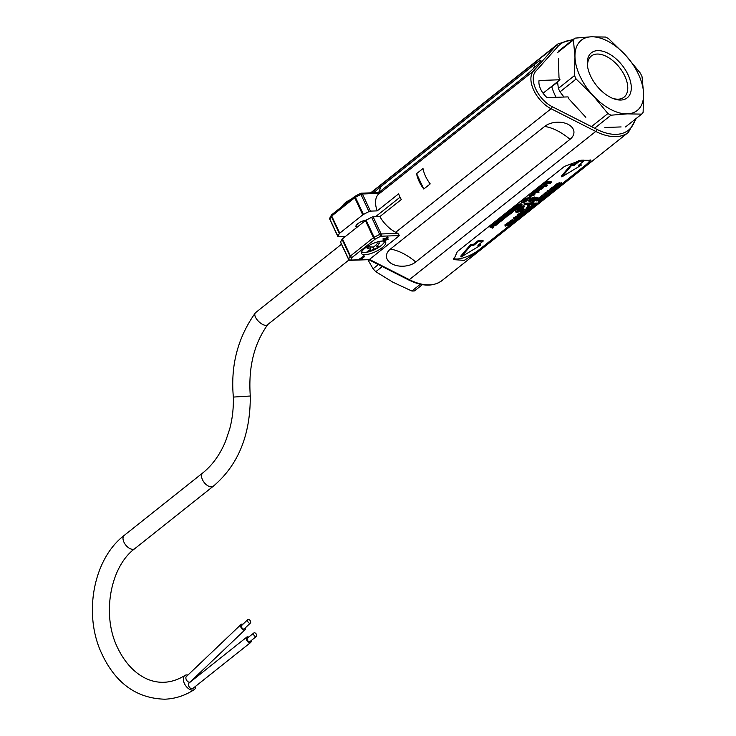 <?xml version="1.0" encoding="UTF-8"?>
<svg xmlns="http://www.w3.org/2000/svg" width="736" height="736" viewBox="0 0 736 736"><rect width="100%" height="100%" fill="white"/><g stroke="black" fill="none" stroke-linecap="round" stroke-linejoin="round"><path stroke-width="1.1" d="M608.654 38.714A50.71 28.778 51.5 0 0 605.572 37.058L591.238 36.8A44.887 25.475 51.5 0 0 574.972 56.957L574.512 75.56A50.71 28.778 51.5 0 0 576.141 79.028L593.023 95.487L607.908 113.556A50.71 28.778 51.5 0 0 610.99 115.202L627.33 113.868L641.663 114.126A50.71 28.778 51.5 0 0 643.126 112.304L643.595 93.702L642.04 76.7A50.71 28.778 51.5 0 0 640.421 73.232L625.545 55.172L608.654 38.714M625.526 126.951L641.663 114.126M591.762 126.38L607.908 113.556M594.854 128.036L610.99 115.202M576.141 79.028L560.004 91.862A50.71 28.778 -128.5 0 1 558.376 88.394L574.512 75.56M558.753 50.968L574.89 38.143A50.71 28.778 51.5 0 0 573.427 39.956L574.972 56.957A44.887 25.475 51.5 0 0 593.023 95.487A44.887 25.475 51.5 0 0 627.33 113.868A44.887 25.475 51.5 0 0 643.595 93.702A44.887 25.475 51.5 0 0 625.545 55.172A44.887 25.475 51.5 0 0 591.238 36.8L574.89 38.143M557.29 52.79L573.427 39.956M556.057 97.318A47.214 26.8 51.5 0 1 551.742 86.756L557.575 82.119L558.376 88.394M560.004 91.862L563.969 97.032M628.001 74.667A28.778 16.33 51.5 0 0 601.8 51.014A28.778 16.33 51.5 0 0 587.494 66.019A28.778 16.33 51.5 0 0 613.447 98.661A28.778 16.33 51.5 0 0 628.001 74.667M612.435 98.256A26.284 14.913 51.5 0 0 624.036 97.18A26.284 14.913 51.5 0 0 624.772 76.01A26.284 14.913 51.5 0 0 591.321 56.037A26.284 14.913 51.5 0 0 587.659 67.096M367.862 259.698L373.078 268.75L378.35 264.564M373.078 268.75A50.71 28.778 51.5 0 0 375.802 271.704L382.278 266.561M375.802 271.704L392.822 282.164L411.847 291.014L420.357 284.252M411.847 291.014A50.71 28.778 51.5 0 0 414.478 290.922L422.372 284.648M491.087 225.63L493.736 224.986M492.448 226.605L493.23 227.617L492.586 228.123L489.67 226.863L490.277 225.4M492.881 225.014L497.628 223.753L498.07 223.137L495.319 223.072L495.963 222.566L499.753 222.428L498.64 222.907C497.288 224.609 495.365 225.308 492.881 225.014L492.476 224.158L493.12 223.652L497.076 223.017M495.319 223.072L494.914 222.217L496.607 221.674M496.736 221.95L500.112 219.429L501.658 219.282L499.974 221.205L502.826 219.162C503.663 220.809 498.438 222.272 496.736 221.95L496.34 221.094L500.82 218.279M502.348 219.797L501.704 218.813L502.43 218.307M503.212 216.798L507.84 215.639L508.107 214.995L505.457 215.013L506.101 214.507L509.892 214.369L506.524 216.605C505.246 218.261 503.396 218.914 500.958 218.592L505.595 217.424L505.982 216.853L503.212 216.798L502.808 215.942L503.452 215.436L507.205 214.949M505.457 215.013L505.062 214.158L505.696 213.652L509.487 213.514L509.892 214.369M500.958 218.592L500.563 217.736L501.198 217.221L504.951 216.743M510.241 212.29L510.637 213.238L509.79 213.909C510.729 212.962 510.103 212.686 507.904 213.072L512.33 212.428L510.149 214.075L509.459 213.017M507.904 213.072L507.5 212.216L508.144 211.701L510.149 211.637M509.781 210.855L510.526 209.751L514.114 208.251M533.112 193.025L535.771 191.038L538.283 190.348L539.258 190.891L537.096 192.4L538.973 192.335L533.112 193.025L532.708 192.17L536.792 189.658M539.267 190.606L538.899 189.824M536.949 189.971L540.325 187.459L541.852 187.496L540.178 189.226L543.039 187.192C543.867 188.839 538.642 190.302 536.949 189.971L536.544 189.115L541.135 186.309M542.147 186.972L542.552 187.827L541.917 186.843L542.634 186.337M547.391 185.638L546.471 186.374L541.245 186.558L546.296 185.868L543.453 184.8L544.07 184.313L550.022 182.951L545.578 183.117L545.174 182.252L545.845 181.728L551.071 181.544L551.476 182.399L550.436 183.227L544.474 184.561L547.391 185.638L545.698 184.294M541.245 186.558L540.85 185.702L541.521 185.168L544.18 185.076M543.453 184.8L543.048 183.945L545.542 183.025M520.812 209.769L521.622 209.162L524.244 209.53L521.134 212.005L520.398 212.023L522.9 210.036L521.53 209.834L518.797 211.876L516.773 212.382L515.402 211.177L516.276 209.898L520.039 208.242L520.444 209.098L516.792 211.471L518.917 211.407L520.775 210.091L520.389 208.886L521.226 208.306M517.15 210.873L519.874 209.769L520.426 209.107L518.549 209.631L515.816 212.078M522.22 208.444L523.839 208.674L524.244 209.53M520.913 207.718L523.296 205.832L524.06 205.804L524.464 206.66L522.082 208.546L521.318 208.573L520.913 207.718M524.354 204.737L525.182 204.084L530.711 203.881L533.517 202.216L528.549 206.163L527.813 206.19L529.883 204.544L524.354 204.737L523.949 203.881L524.777 203.228L530.306 203.026L533.122 201.36M527.813 206.19L527.408 205.335L528.328 204.599M534.088 199.815L535.624 198.876M529.009 201.581L530.122 200.063L533.444 198.186L534.906 197.874L530.914 200.008L530.426 201.195L536.305 198.168L537.924 198.15L537.768 198.748L533.922 201.305L532.625 201.59L536.056 199.714L536.553 198.61L529.69 201.839L528.595 200.726L529.957 199.024M531.107 198.242L534.502 197.018L534.906 197.874M530.674 200.201L533.306 198.683M534.851 197.763L536.903 197.11L537.952 198.186M505.163 226.136L507.362 224.213L508.76 223.781L506.184 225.768L509.652 223.937L510.655 223.891L510.471 224.443L508.226 225.924L509.754 224.305L505.181 226.164L504.887 224.894L507.684 223.082M508.953 223.201L509.726 222.971M510.057 222.962L510.701 223.946M507.923 223.597L513.056 222.005L514.022 222.336L513.765 222.824L507.923 223.597L507.96 222.355L510.738 221.582M511.805 221.536L512.661 221.15M512.688 221.83L514.841 220.625L515.283 220.018L514.492 219.816L510.793 221.711L516.129 219.54L514.078 221.398L512.688 221.83L512.284 220.975L514.381 219.816M510.416 220.892L513.986 218.509M515.706 218.647L516.129 219.54M514.068 218.702L515.2 218.224C516.525 216.531 518.438 215.823 520.941 216.117L516.194 217.368L515.844 218.077L518.503 218.058L517.868 218.564L514.068 218.702L513.673 217.847L518.089 215.354M516.341 217.267L518.107 217.203L518.503 218.058M518.144 215.464L520.803 213.477L523.324 212.787L524.299 213.32L522.128 214.838L524.014 214.774L523.37 215.28L518.144 215.464L517.748 214.608L520.398 212.621L522.799 211.931M524.234 209.521L526.985 208.702L528.347 209.788C526.921 211.72 525.099 212.502 522.891 212.134L527.39 209.558L528.338 209.788M522.891 212.134L522.597 210.836M530.343 208.205L528.945 209.208C529.883 208.27 529.258 207.984 527.059 208.371L526.663 207.515L527.298 207.009L531.088 206.871L531.493 207.727L530.923 208.187L530.049 207.488M532.082 203.21L537.308 203.026L537.712 203.881L534.005 206.604L532.202 207.11L531.502 206.807L533.922 204.534L531.797 204.608L531.447 203.863M531.521 206.89L531.098 205.951L532.376 204.59M539.129 201.002L538.283 201.784C539.221 200.845 538.596 200.56 536.397 200.946L540.831 200.302L538.651 201.949L537.952 200.891M536.949 199.566L538.642 199.511M538.669 199.557L541.254 197.414L544.143 197.23L543.407 198.315L539.552 199.75L542.386 197.506L538.669 199.557L538.264 198.472L539.028 197.625L541.981 196.218M480.59 245.217L477.885 245.309L483.239 241.049L478.915 241.206L473.561 245.465L470.856 245.557L461.15 256.974L480.59 245.217L480.185 244.361L479.026 244.398M483.239 241.049L482.844 240.194L478.52 240.35L473.156 244.61L470.451 244.702L460.745 256.119L461.15 256.974M512.909 222.861L478.63 250.111A16.624 5.299 -25.1 0 1 453.413 258.29M590.07 159.795A16.624 5.299 -25.1 0 1 585.773 164.919L562.405 183.503M558.661 186.475L553.72 190.412M552.727 191.194L551.687 192.022M550.694 192.814L537.455 203.338M532.827 207.018L523.756 214.231M522.394 215.317L513.903 222.07M581.302 165.131L578.597 165.232L583.952 160.972L579.628 161.12L574.273 165.379L571.568 165.48L561.862 176.888L581.302 165.131L580.897 164.275L579.747 164.321M578.735 160.66L573.868 164.524L571.164 164.625L561.467 176.033L561.862 176.888M583.952 160.972L583.556 160.117L581.477 160.19M555.054 186.567L554.659 185.702L555.597 184.442L559.581 182.611L559.976 183.476L555.947 186.144L561.145 183.724L562.497 183.706L562.368 184.202L559.158 186.337L558.081 186.567L557.814 186.006M557.023 184.966L557.768 184.515M559.866 183.236L561.577 182.694L562.516 183.733M550.234 189.952L551.365 189.474C552.681 187.781 554.594 187.082 557.097 187.376L552.35 188.628L551.991 189.327L554.659 189.308L554.024 189.814L550.234 189.952L549.829 189.097L552.276 187.183L555.073 186.576L557.382 184.35L559.976 183.476M552.497 188.517L554.263 188.453L554.659 189.308M547.74 191.94L552.874 190.348L553.84 190.67L553.582 191.167L547.74 191.94L547.768 190.698L550.215 189.934M545.707 193.55L550.841 191.967L551.807 192.289L551.549 192.786L545.707 193.55L545.312 192.694L547.566 191.572M548.789 191.526L550.436 191.112M542.082 196.429L546.83 195.178L547.262 194.552L544.52 194.497L545.155 193.982L548.946 193.853L547.842 194.322C546.48 196.024 544.566 196.733 542.082 196.429L541.678 195.574L542.322 195.068L546.278 194.433M544.52 194.497L544.116 193.642L545.496 193.099M546.903 193.053L548.55 192.998L548.946 193.853M529.662 196.172L532.257 194.037L535.136 193.853L534.41 194.93L530.555 196.374L533.379 194.129L529.662 196.172L529.267 195.095L530.03 194.24L533.02 192.823M534.722 192.97L535.146 193.853M529.46 198.177L530.822 197.644L531.226 198.499L529.672 198.637M524.961 198.334L529.386 197.69L529.791 198.545L525.357 199.189L524.961 198.334M521.3 202.418L526.047 201.167L526.479 200.542L523.728 200.486L524.372 199.971L528.163 199.842L527.05 200.312C525.697 202.014 523.784 202.722 521.3 202.418L520.895 201.563L521.539 201.057L525.495 200.422M523.728 200.486L523.333 199.622L525.302 199.07M517.399 205.896L518.42 206.733L516.203 208.5L514.262 208.564L513.857 207.708L516.939 204.893L520.564 203.798L521.668 204.001L522.22 205.031L519.864 207.46L517.38 208.398L517.095 207.791M518.346 206.798L520.702 205.224M423.78 189.014A24.941 14.15 -128.5 0 1 416.585 173.641L423.78 189.014L430.21 183.908A24.941 14.15 51.5 0 1 423.016 168.535L416.585 173.641M636.235 118.441L628.397 132.351A56.525 32.08 -128.5 0 1 595.755 131.431L551.08 108.744A24.941 14.15 -128.5 0 1 533.747 90.215A24.941 14.15 -128.5 0 1 533.434 71.07L378.083 194.608A24.941 14.15 51.5 0 0 377.2 210.882L398.627 193.844A24.941 14.15 -128.5 0 0 401.295 199.548L379.868 216.586A24.941 14.15 51.5 0 0 395.729 232.282L397.863 233.367L399.464 235.575L369.463 259.431L360.612 259.744M373.64 192.749A16.624 1.334 138.3 0 1 380.576 186.898A49.873 28.308 -128.5 0 1 378.571 192.574M380.576 186.898L534.86 64.216A49.873 28.308 -128.5 0 1 533.471 68.614M534.86 64.216A16.624 1.334 138.3 0 1 540.813 60.794A16.624 1.334 138.3 0 1 539.755 62.22A16.624 1.334 138.3 0 1 522.183 78.448L378.654 192.574M585.819 117.291L569.02 99.038L568.017 96.894L547.069 97.63A15.3 8.685 -128.5 0 1 539.046 80.509L559.995 79.764L558.992 77.62L558.422 58.788M400.062 197.211L375.489 216.743M377.2 210.882L370.438 211.122A1.665 0.534 154.9 0 0 368.966 211.582L363.428 214.434A1.665 0.534 154.9 0 0 362.747 214.866L339.747 233.156A1.665 0.534 154.9 0 0 339.36 233.57L337.898 236.284A1.665 0.534 154.9 0 0 337.861 236.532A1.665 0.534 154.9 0 0 338.302 236.679L345.488 236.422M359.683 259.771L350.732 260.084A1.665 1.444 -151.7 0 1 348.597 259.118L350.06 256.404L342.038 239.283L340.575 241.997A1.665 0.534 -25.1 0 0 340.538 242.236A1.665 0.534 -25.1 0 0 340.75 242.374M342.424 238.86L350.446 255.99A1.665 0.534 154.9 0 0 350.06 256.404A1.665 1.444 28.3 0 0 352.194 257.379A1.665 0.948 -128.5 0 1 350.446 255.99L373.446 237.7L365.424 220.579L342.424 238.86A1.665 0.534 -25.1 0 0 342.038 239.283M340.575 241.997L348.597 259.118A1.665 0.534 154.9 0 0 348.56 259.366A1.665 1.665 0 0 0 350.124 260.323A1.665 1.26 -92 0 0 350.732 260.084L352.194 257.379L375.194 239.09L374.127 237.268L379.666 234.416L371.643 217.286L366.105 220.147A1.665 0.534 -25.1 0 0 365.424 220.579M378.083 194.608L379.767 192.538L361.293 193.182A1.665 1.26 -92 0 0 360.677 193.421L360.944 194.451A1.665 0.534 -25.1 0 1 362.416 193.991L379.15 193.402M379.868 216.586L373.115 216.826A1.665 0.534 -25.1 0 0 371.643 217.286M366.215 220.082A6.983 2.226 154.9 0 0 359.058 222.852A6.983 2.226 154.9 0 0 355.957 226.587A6.983 2.226 154.9 0 0 356.546 227.056M388.231 239.182L383.465 241.114L385.204 239.724L383.327 239.789L382.922 238.933L383.502 238.473L385.388 238.409L387.697 237.01L388.102 237.866L386.372 239.246L388.231 239.182L387.513 238.335M383.465 241.114L383.06 240.258L383.658 239.78M359.361 259.09L364.108 255.788L364.504 256.643L360.382 259.918L359.361 259.09M383.539 241.114A13.303 4.232 -25.1 0 1 385.682 242.236A13.303 4.232 -25.1 0 1 375.443 251.721A13.303 4.232 -25.1 0 1 361.597 253.524A13.303 4.232 -25.1 0 1 368.138 246.017A13.303 4.232 -25.1 0 1 382.214 241.068A13.303 4.232 -25.1 0 1 383.456 241.104M564.484 166.391L457.341 251.583L453.744 259.642L464.25 260.36L478.961 250.82L586.104 165.628L590.999 160.338L580.805 160.292L564.484 166.391M621.11 126.932L604.891 127.503M543.067 93.224L559.995 79.764M390.374 249.099A16.624 10.654 176.6 0 0 393.162 264.454A16.624 10.654 176.6 0 0 415.748 261.988A49.873 28.308 51.5 0 0 390.374 249.099L544.658 126.426A16.624 10.654 176.6 0 1 569.14 124.945A16.624 10.654 176.6 0 1 570.032 139.306A49.873 28.308 51.5 0 0 544.658 126.426M415.748 261.988L570.032 139.306M368.534 259.578L369.463 259.431L409.326 279.662L595.755 131.431A1.665 0.856 116.9 0 0 596.749 129.297L552.083 106.619A23.276 13.211 -128.5 0 1 535.9 89.323A23.276 13.211 -128.5 0 1 535.606 71.456L557.925 46.414A54.86 31.133 -128.5 0 1 572.35 40.158M337.898 236.284L329.875 219.162A1.665 1.444 -151.7 0 1 329.884 217.911A1.665 1.665 0 0 0 329.838 219.411A1.665 0.534 -25.1 0 1 329.875 219.162L331.338 216.448A1.665 0.534 -25.1 0 1 331.724 216.025L354.724 197.745A1.665 0.534 -25.1 0 1 355.405 197.312L355.138 196.273M331.651 214.829A1.665 1.444 28.3 0 0 331.338 216.448L339.36 233.57M366.105 220.147L374.127 237.268A1.665 0.534 154.9 0 0 373.446 237.7A1.665 0.948 51.5 0 0 375.194 239.09L380.733 236.238A1.665 1.26 -92 0 0 381.138 233.956A1.665 0.534 154.9 0 0 379.666 234.416L380.733 236.238L399.464 235.575M359.766 259.946L363.888 256.662L363.483 255.806M363.888 256.662L364.504 256.643M383.327 239.789L385.784 239.264L387.513 237.894L387.118 237.038M387.513 237.894L388.102 237.866M383.907 239.329L383.502 238.473M385.784 239.264L385.388 238.409M579.628 161.12L579.361 160.54M574.273 165.379L573.868 164.524M571.568 165.48L571.164 164.625M478.915 241.206L478.52 240.35M473.561 245.465L473.156 244.61M470.856 245.557L470.451 244.702M558.081 186.567L558.486 185.61M558.688 186.042L560.942 185.003L561.347 184.083L556.591 186.576L555.064 186.558M550.804 189.502L550.399 188.646M557.097 187.376L556.701 186.539M552.405 190.725L552.009 189.888M552.874 190.348L552.644 189.87M553.38 190.33L553.15 189.851M553.84 190.67L553.444 189.842M551.108 191.746L550.878 191.268M550.372 192.335L549.967 191.48M550.841 191.967L550.519 191.277M551.807 192.289L551.549 191.737M549.074 193.366L548.844 192.878M545.155 193.982L544.76 193.126M547.842 194.322L547.455 193.494M542.726 195.923L542.322 195.068M542.874 197.515L540.767 199.198C542.846 198.61 543.554 198.048 542.874 197.515L543.306 197.671M536.397 200.946L536.056 200.229M537.041 200.44L536.719 199.75M540.831 200.302L540.528 199.658M539.681 200.781L539.387 200.072M531.797 204.608L532.487 204.065L532.137 203.311M532.487 204.065L537.712 203.881M533.287 205.51L534.86 204.498M534.538 204.516L532.478 206.411L534.373 206.034L536.406 204.442L534.538 204.516M527.059 208.371L527.703 207.865L527.298 207.009M527.703 207.865L531.493 207.727M529.791 208.435L528.945 209.208L528.549 208.352M526.728 210.082L523.756 211.664L527.482 210.257L526.728 210.082M524.216 210.984L526.617 210.082M518.742 214.995L518.337 214.139M519.184 214.884L518.825 214.121M524.014 214.774L523.655 214.02M522.661 213.311L519.818 214.783L523.462 213.486L522.661 213.311M520.324 214.075L522.551 213.32M514.648 218.252L514.243 217.396M520.941 216.117L520.591 215.381M513.222 221.343L512.817 220.487M511.98 221.426L511.75 220.929M512.587 222.382L512.182 221.527M514.022 222.336L513.664 221.573M511.29 223.413L511.069 222.925M533.361 200.956L533.112 200.431M532.625 201.59L532.312 200.919M525.182 204.084L524.777 203.228M530.711 203.881L530.306 203.026M532.781 202.234L532.376 201.379M533.517 202.216L533.195 201.508M521.318 208.573L523.692 206.687L523.296 205.832M523.692 206.687L524.464 206.66M521.622 209.162L521.355 208.573M520.398 212.023L520.039 211.26M545.578 183.117L546.25 182.583L545.845 181.728M546.25 182.583L551.476 182.399M541.917 186.024L541.521 185.168M544.07 184.313L543.665 183.457M537.611 189.446L537.206 188.591M538.209 189.336L537.804 188.471M542.993 186.512L543.389 187.367L542.717 186.502M538.853 189.134L539.69 189.244C540.988 188.195 541.144 187.744 540.15 187.873C538.614 188.83 538.458 189.281 539.69 189.244L539.304 188.425M540.997 187.781L540.15 187.873M533.701 192.556L533.306 191.7M534.143 192.446L533.793 191.682M538.973 192.335L538.623 191.581M537.63 190.872L534.787 192.344L538.43 191.047L537.63 190.872M535.293 191.636L537.51 190.882M533.876 194.138L531.76 195.813C533.848 195.224 534.548 194.663 533.876 194.138L534.308 194.295M529.856 199.033L530.5 198.518L530.095 197.662M530.5 198.518L531.226 198.499M525.357 199.189L526.001 198.683L525.596 197.828M526.001 198.683L529.791 198.545M524.372 199.971L523.977 199.116M528.163 199.842L527.822 199.106M527.05 200.312L526.672 199.484M521.934 201.912L521.539 201.057M517.38 208.398L520.481 206.66L521.152 205.335L517.482 206.025L515.568 207.506L515.283 208.012L516.258 207.975L515.881 207.166M516.258 207.975L517.794 206.752L517.463 206.043M517.794 206.752L518.42 206.733M514.262 208.564L517.344 205.749L520.968 204.654L522.22 205.031M517.84 207.902L517.592 207.386M514.372 209.64L512.265 211.324C514.354 210.717 515.062 210.156 514.372 209.64L514.804 209.788M511.042 211.195L510.168 211.683L510.931 210.606L512.762 209.539L515.669 209.438L513.158 211.444L511.06 211.876L513.884 209.631L511.069 210.993M508.539 212.557L508.144 211.701M512.33 212.428L512.026 211.784M511.18 212.897L510.894 212.189M506.101 214.507L505.696 213.652M508.778 214.848L508.401 214.02M506.524 216.605L506.138 215.786M501.602 218.077L501.198 217.221M503.847 216.292L503.452 215.436M497.398 221.426L496.993 220.57M497.996 221.306L497.6 220.45M502.78 218.482L503.185 219.337L502.532 218.537M498.649 221.113L499.477 221.214C500.784 220.165 500.931 219.714 499.946 219.852C498.41 220.782 498.254 221.242 499.477 221.214L499.1 220.395M500.793 219.751L499.946 219.852M495.963 222.566L495.558 221.711M499.753 222.428L499.404 221.702M498.64 222.907L498.254 222.079M493.525 224.508L493.12 223.652M490.48 225.823L491.142 225.75L490.783 224.986M491.142 225.75L490.829 226.642L490.59 226.154M490.424 226.44L496.055 225.372L495.825 224.885M496.055 225.372L491.252 226.863L493.23 227.617M342.553 206.117A10.81 3.441 -25.1 0 1 351.164 199.272M376.547 246.873A33.157 15.143 55 0 0 379.601 246.367A32.191 24.444 88 0 1 377.89 247.728A33.157 22.126 -132.6 0 1 373.732 249.118A33.157 27.545 95 0 1 368.846 251.464A32.191 18.271 -128.5 0 1 367.117 251.528A33.157 22.328 -97.3 0 0 370.889 249.219A33.157 15.143 -125 0 1 367.08 248.106A32.191 24.444 -92 0 0 368.791 246.744A33.157 22.126 47.4 0 0 373.704 246.974A33.157 27.545 -85 0 0 377.835 243.009A32.191 18.271 51.5 0 0 379.564 242.944A33.157 22.328 82.7 0 1 376.547 246.873L375.756 245.18M361.624 252.08A12.972 4.131 154.9 0 0 364.357 252.549A12.972 4.131 154.9 0 0 366.96 252.227A33.249 33.249 0 0 0 381.257 245.52A12.972 4.131 154.9 0 0 384.56 241.334M373.732 249.118L372.747 247.011M368.543 250.81L368.846 251.464M369.785 246.873L370.889 249.219M377.467 246.827L377.89 247.728M349.002 259.937L267.656 324.622C263.746 328.284 251.914 316.784 255.447 312.754L341.476 244.251M268.088 324.162C254.132 343.307 248.198 367.255 250.286 396.014L233.358 397.072C233.597 408.36 232.383 418.977 229.706 428.932L225.658 441.066C220.036 454.59 212.4 465.226 202.75 472.954A8.482 4.812 51.5 0 0 204.258 482.586A8.482 4.812 51.5 0 0 213.302 486.22A8.482 4.812 51.5 0 0 213.468 486.082M195.84 686.09A8.482 5.014 -123.2 0 1 194.221 689.623A8.482 5.014 -123.2 0 1 192.538 690.138A8.482 5.014 -123.2 0 1 184.653 684.02A8.482 5.014 -123.2 0 1 184.938 675.436A8.482 5.014 -123.2 0 1 187.919 675.068M251.123 640.642A3.321 1.969 -123.2 0 1 250.617 642.528L192.768 688.528A3.321 1.969 -123.2 0 1 189.318 687.038A3.321 1.969 -123.2 0 1 188.95 683.091L246.808 637.091A3.321 1.969 -123.2 0 1 248.648 637.109M245.41 627.799A3.321 1.969 -123.2 0 1 245.014 629.768L190.293 681.895A3.321 1.969 -123.2 0 1 186.87 680.616A3.321 1.969 -123.2 0 1 186.318 676.596L241.04 624.468A3.321 1.969 -123.2 0 1 242.825 624.349M245.014 629.768A3.321 1.969 -123.2 0 1 241.592 628.489A3.321 1.969 -123.2 0 1 241.04 624.468M250.396 623.042L244.315 628.838A2.162 1.279 -123.2 0 1 242.089 628.001A2.162 1.279 -123.2 0 1 241.739 625.388L247.811 619.602A2.162 1.279 -123.2 0 1 248.354 619.381A2.162 1.279 -123.2 0 1 250.304 620.844A2.162 1.279 -123.2 0 1 250.396 623.042A2.162 1.279 -123.2 0 1 248.17 622.214A2.162 1.279 -123.2 0 1 247.811 619.602M250.617 642.528A3.321 1.969 -123.2 0 1 247.167 641.028A3.321 1.969 -123.2 0 1 246.808 637.091M256.386 636.465L249.955 641.571A2.162 1.279 -123.2 0 1 247.71 640.605A2.162 1.279 -123.2 0 1 247.471 638.038L253.902 632.923A2.162 1.279 -123.2 0 1 254.389 632.758A2.162 1.279 -123.2 0 1 256.367 634.266A2.162 1.279 -123.2 0 1 256.376 636.465A2.162 1.279 -123.2 0 1 254.141 635.49A2.162 1.279 -123.2 0 1 253.902 632.923M552.083 106.619A1.665 0.856 -63.1 0 1 551.08 108.744L395.729 232.282M339.747 233.156L331.724 216.025A1.665 0.948 -128.5 0 1 331.77 214.691A1.665 1.665 0 0 0 331.347 215.197L329.884 217.911M362.747 214.866L354.724 197.745A1.665 0.948 51.5 0 1 354.77 196.402A1.665 0.948 51.5 0 1 355.028 196.291M363.428 214.434L355.405 197.312L360.944 194.451L368.966 211.582M370.438 211.122L362.416 193.991A1.665 1.26 -92 0 0 361.293 193.182A1.665 1.665 0 0 0 360.585 193.366L355.046 196.227A1.665 1.665 0 0 0 354.77 196.402L331.77 214.691M397.863 233.367L381.138 233.956L373.115 216.826M330.05 219.54A1.665 0.534 -25.1 0 1 329.838 219.411L337.861 236.532M340.538 242.236L348.56 259.366A1.665 0.534 154.9 0 0 348.846 259.504M371.606 192.105L370.723 192.85A56.525 32.08 -128.5 0 1 371.606 192.105L558.035 43.866L573.353 39.367M628.397 132.351L441.968 280.591A56.525 32.08 -128.5 0 1 409.326 279.662A1.665 0.856 -63.1 0 1 408.498 279.873L368.699 259.67M535.606 71.456A1.665 1.362 41.7 0 0 533.434 71.07L555.744 46.028L371.119 192.841M557.925 46.414A1.665 1.362 -138.3 0 0 555.744 46.028A56.525 32.08 -128.5 0 1 558.035 43.866M635.232 119.241A54.86 31.133 -128.5 0 1 596.749 129.297M478.63 250.111L478.961 250.82M585.773 164.919L586.104 165.628M202.915 472.825A8.482 4.812 51.5 0 0 202.75 472.954L124.209 535.403A8.482 4.812 51.5 0 0 125.718 545.036A8.482 4.812 51.5 0 0 134.762 548.679L213.302 486.22C238.124 465.216 250.461 435.151 250.286 396.014M441.968 280.591C433.302 286.847 422.151 286.608 408.498 279.873M350.124 260.323L368.892 259.661M551.531 188.407L551.926 189.262M543.738 196.374L544.143 197.23M532.091 205.556L532.487 206.411M518.797 214.075L519.202 214.93M523.903 212.198L524.308 213.054M515.384 217.166L515.78 218.022M510.388 220.846L510.793 221.702M509.505 223.514L509.901 224.37M541.466 186.456L541.862 187.312M533.766 191.636L534.161 192.492M509.772 210.827L510.168 211.683M515.237 208.5L515.642 209.355M507.794 214.222L508.199 215.078M501.253 218.426L501.658 219.282M501.943 218.942L502.338 219.797M489.201 225.906L489.596 226.762M355.966 225.823L356.739 227.479M255.456 312.763C237.838 337.401 230.469 365.498 233.358 397.072M184.938 675.436C159.188 691.628 131.882 677.92 117.447 647.468C101.402 614.698 110.437 566.527 134.762 548.679M194.221 689.623C185.076 695.584 175.26 698.777 164.79 699.2C135.157 698.354 113.482 681.674 99.756 649.161C83.83 610.052 94.539 558.035 124.209 535.403"/></g></svg>
